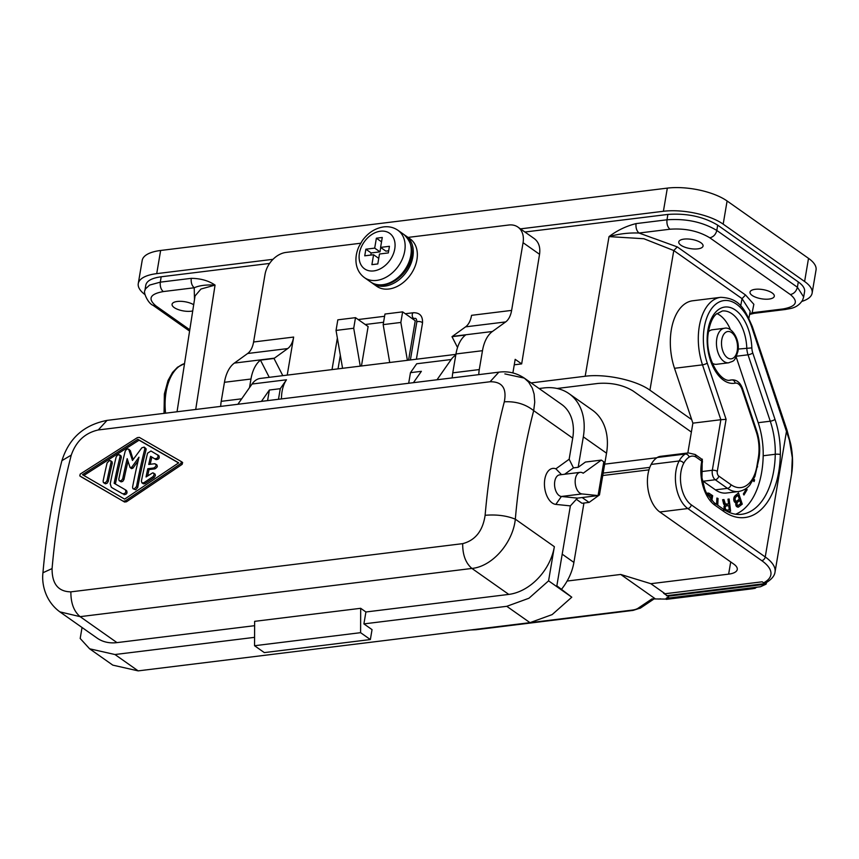<?xml version="1.0" encoding="UTF-8"?>
<svg xmlns="http://www.w3.org/2000/svg" width="859" height="859" viewBox="0 0 859 859"><rect width="100%" height="100%" fill="white"/><g stroke="black" fill="none" stroke-linecap="round" stroke-linejoin="round"><path stroke-width="1.29" d="M783.097 308.95L785.105 309.519L790.495 308.521C795.799 307.447 799.836 304.634 802.628 300.092L803.659 296.967L797.388 287.228C796.347 291.265 794.006 293.714 790.377 294.573C798.881 301.713 796.454 306.502 783.097 308.95L752.151 312.751L753.848 304.301L745.537 294.991L677.279 246.898L639.01 233.036C636.637 230.91 635.649 227.764 636.047 223.608L666.992 219.797L667.872 214.428L524.913 232.016M269.586 263.434L161.181 276.781L160.311 282.149L191.256 278.337C190.859 282.493 191.847 285.639 194.22 287.765C199.256 285.499 206.203 284.608 215.061 285.091L195.712 409.464M531.12 382.91L585.183 376.253L609.02 236.612C618.856 233.831 628.852 232.639 639.01 233.036L669.956 229.224C685.246 228.15 698.528 231.007 709.802 237.803C713.432 236.944 715.772 234.496 716.814 230.459L717.684 225.144C703.564 216.672 686.964 213.096 667.872 214.428M478.764 374.642A27.177 15.602 -97 0 1 479.279 369.574L482.479 350.697A36.239 20.799 -97 0 1 492.4 331.499L505.672 321.921A21.743 12.477 83 0 0 511.62 310.4L523.067 242.689L539.549 254.296C540.504 247.274 538.765 242.055 534.309 238.641L517.923 227.087A21.743 15.795 -54.8 0 0 508.753 225.015L408.046 237.406M539.549 254.296L521.671 363.894L514.262 364.807M669.956 229.224C667.583 227.098 666.595 223.952 666.992 219.797C686.105 218.444 702.705 221.998 716.814 230.459L797.388 287.228L798.312 281.956L717.684 225.144M691.377 432.066L632.986 390.92C623.108 384.993 611.479 382.491 598.122 383.425L557.083 388.472M604.672 464.15L656.899 457.729M649.812 467.36L603.158 473.105M691.688 419.611L649.93 390.19C636.218 380.172 605.348 373.525 585.183 376.253M161.181 276.781C151.903 278.048 146.782 280.818 145.805 285.102L144.924 290.449L145.429 288.914L149.638 285.081L160.311 282.149C159.914 286.305 160.901 289.451 163.274 291.577L194.22 287.765L194.478 299.662M177.04 411.762L195.057 295.947L200.952 289.032L215.061 285.091C208.608 280.689 200.673 278.445 191.256 278.337M145.01 294.626A43.487 16.428 9.6 0 1 138.267 283.588L142.186 260.427A43.487 16.428 9.6 0 1 160.633 250.474L667.325 188.121A43.487 16.428 9.6 0 1 727.101 200.985L808.523 258.355A43.487 16.428 9.6 0 1 816.05 269.951L812.131 293.112A43.487 16.428 9.6 0 1 801.887 301.391M702.963 245.062A12.327 4.66 -170.4 0 0 683.989 239.113A12.327 4.66 -170.4 0 0 678.76 241.937A12.327 4.66 -170.4 0 0 684.913 247.22A12.327 4.66 -170.4 0 0 697.83 248.863A12.327 4.66 -170.4 0 0 703.059 246.039A12.327 4.66 -170.4 0 0 702.963 245.062M769.073 299.061A12.327 4.66 -170.4 0 0 774.303 296.237A12.327 4.66 -170.4 0 0 774.206 295.26A12.327 4.66 -170.4 0 0 755.233 289.311A12.327 4.66 -170.4 0 0 750.004 292.124A12.327 4.66 -170.4 0 0 756.156 297.418A12.327 4.66 -170.4 0 0 769.073 299.061M749.682 313.997L752.151 312.751L754.062 313.342L785.105 309.519M748.908 318.206L750.175 311.28L742.036 298.631L740.683 306.008M677.279 246.898L673.778 250.538L643.853 238.727L609.02 236.612C617.202 230.405 626.211 226.078 636.047 223.608M728.7 362.799C733.919 360.587 734.348 362.38 737.881 351.589C740.426 339.96 731.771 326.237 724.448 328.267A17.395 9.986 -97 0 0 716.803 338.65A17.395 9.986 -97 0 0 723.89 361.414A17.395 9.986 -97 0 0 728.7 362.799L716.621 364.291A17.395 9.986 -97 0 1 712.294 363.217M193.683 304.741A12.327 4.66 -170.4 0 0 177.298 301.466A12.327 4.66 -170.4 0 0 172.068 304.279A12.327 4.66 -170.4 0 0 178.221 309.573A12.327 4.66 -170.4 0 0 191.138 311.216A12.327 4.66 -170.4 0 0 192.727 310.937M798.312 281.956C802.95 285.285 805.044 288.517 804.582 291.652L803.659 296.967M812.131 293.112A43.487 16.428 9.6 0 0 804.604 281.505L723.181 224.145L727.101 200.985M520.447 228.87L663.406 211.282A43.487 16.428 9.6 0 1 723.181 224.145M273.001 259.321L156.725 273.634L160.633 250.474M138.267 283.588A43.487 16.428 9.6 0 1 156.725 273.634M687.834 452.972L692.88 423.154L674.508 368.296A48.566 27.864 -97 0 1 692.665 300.779L720.647 297.332C740.501 298.073 745.204 310.55 752.301 326.506A3.629 0.988 161.5 0 1 751.808 327.3L789.421 440.291L792.309 457.697L791.611 473.985C793.115 464.375 792.825 454.422 790.731 444.103L787.027 430.198L786.543 430.993L765.24 556.954L691.312 504.867A25.373 14.56 83 0 1 683.743 463.248A3.629 2.309 -151.6 0 0 679.147 460.972A28.991 16.632 83 0 0 687.812 508.539A3.629 2.631 -54.8 0 0 691.312 504.867M730.708 561.936L728.647 574.134A20.294 7.667 -170.4 0 0 737.258 569.485A20.294 7.667 -170.4 0 0 733.747 564.073L659.819 511.985L687.812 508.539L761.729 560.626A3.629 2.631 -54.8 0 0 765.24 556.954A56.533 21.357 -170.4 0 1 775.022 572.04L791.611 473.985M657.264 457.493L685.257 454.046A21.743 12.477 83 0 1 688.381 452.908L660.388 456.354A21.743 12.477 83 0 0 657.264 457.493A32.621 18.715 83 0 0 651.165 464.418A28.991 16.632 83 0 0 659.819 511.985M764.886 583.562L768.547 581.103A3.629 3.114 -123.9 0 1 765.96 581.403L763.748 582.896L765.562 583.1L764.789 583.626L765.562 583.1M736.174 356.957L758.186 422.692L770.265 421.2L748.028 354.799A3.629 0.988 -18.5 0 0 752.774 352.995L775.011 419.396A3.629 0.988 -18.5 0 1 770.265 421.2A57.983 33.276 83 0 1 775.269 454.271A3.629 0.719 1.1 0 1 780.326 454.529A61.612 35.359 83 0 0 775.011 419.396M730.494 329.792A34.789 19.961 83 0 0 716.846 313.546M735.605 514.219A73.208 42.005 83 0 0 763.189 455.753A57.983 33.276 83 0 0 758.186 422.692M638.054 608.258A18.125 6.851 9.6 0 1 632.052 610.115A3.629 2.083 -97 0 0 633.062 610.405L640.642 607.957A3.629 3.114 56.1 0 1 638.054 608.258L651.96 598.906L667.561 599.11L666.026 598.573L667.303 597.499L668.86 598.025L668.034 596.221L663.588 593.279L665.091 593.741L762.191 581.801L763.748 582.896M728.647 574.134L650.843 583.701L620.713 574.456L567.112 581.049M665.091 593.741L650.843 583.701M602.75 475.521L648.974 469.841M654.902 598.54L620.713 574.456M668.034 596.221L766.088 584.152L766.561 582.434M766.088 584.152L760.462 586.751L668.86 598.025M757.251 587.148L753.064 588.683L666.348 599.357M658.735 599.077L660.614 598.841M666.487 595.727L764.789 583.626M666.026 598.573L755.555 587.556M667.561 599.11L755.201 588.329M708.428 331.842A17.395 9.986 -97 0 1 712.379 329.759L724.448 328.267M706.689 493.56L708.9 493.195L712.669 495.686L711.81 500.733M716.599 504.394L716.889 498.048L718.06 498.488L717.759 505.221M746.535 488.631L747.137 489.673L743.958 495.02L743.357 493.968L746.535 488.631M753.773 479.043L754.589 479.934L754.062 481.598L753.021 480.471M724.362 509.817L723.976 506.713L724.76 505.232L723.643 503.965L722.612 499.734L723.987 499.584L725.35 503.932L728.572 504.05L727.992 499.154L729.151 499.025L730.601 511.266L727.509 511.599M738.268 507.154L736.378 506.359L735.884 502.826L734.595 502.075L733.693 499.412L734.37 496.556L738.493 492.894L742.262 504.126L738.268 507.154M702.361 480.492A7.248 4.155 83 0 0 703.188 481.244L715.397 489.845A39.868 22.882 83 0 0 726.424 493.023L738.504 491.531C746.02 490.124 749.198 485.797 749.864 485.034L754.932 476.444L758.98 458.513A3.629 1.374 9.6 0 0 758.357 457.546A32.621 18.715 83 0 0 756.21 431.669L742.112 389.578A10.877 6.238 83 0 0 735.132 383.157A38.419 22.044 83 0 1 707.558 347.133A38.419 22.044 83 0 1 726.607 306.953A38.419 22.044 83 0 1 751.85 347.895A10.877 6.238 83 0 0 752.774 352.995M702.168 460.134A10.877 6.238 83 0 0 702.361 459.178L702.19 460.199M707.795 494.698L706.989 494.129M710.726 499.594L711.263 496.438L708.643 494.741L707.408 494.881M708.074 494.655L707.333 494.752M712.669 495.686L710.576 495.944M709.652 493.571L706.871 493.914M708.9 493.195L706.817 493.453M708.235 493.045L707.483 493.13M718.06 498.488L716.857 498.639M747.137 489.673L745.816 489.834M754.589 479.934L753.225 480.106M727.648 511.588L727.466 510.085M726.961 505.768L726.778 504.265M728.572 504.05L724.019 504.587M729.259 509.859L725.211 510.343L729.259 509.859L728.754 505.575L725.919 506.037L725.168 506.896L725.458 509.344L727.036 510.096M726.392 510.021L724.964 510.192M725.823 509.763L724.534 509.924M725.458 509.344L724.266 509.494M725.157 508.603L724.105 508.732M725.05 507.68L723.997 507.809M725.168 506.896L723.976 507.046M725.426 506.402L724.019 506.574M725.919 506.037L724.116 506.262M726.531 505.822L724.169 506.112M724.32 500.636L723.02 500.797M724.566 501.849L723.31 502M723.987 499.584L722.623 499.755M729.151 499.025L727.992 499.176M726.564 504.265L724.019 504.577M725.919 504.179L723.922 504.426M725.35 503.932L723.75 504.126M724.985 503.503L723.579 503.675M724.674 502.762L723.418 502.923M736.281 495.46L736.077 494.827M736.678 506.606L737.924 505.607M734.896 502.332L736.109 501.355M735.207 497.662L735.175 500.357L736.431 501.323L739.32 499.176L737.999 495.246L735.207 497.662L733.876 497.833M736.431 501.323L734.284 501.581M735.927 501.194L734.177 501.409M735.454 500.851L734.005 501.033M735.175 500.357L733.844 500.529M734.993 499.798L733.769 499.949M734.896 499.165L733.704 499.315M734.982 498.381L733.736 498.531M735.615 497.157L733.994 497.361M737.999 495.246L735.111 495.6M740.78 503.535L739.739 500.443L737.355 502.354L736.861 504.351L737.978 505.597L740.78 503.535M737.978 505.597L736.099 505.833M737.613 505.543L736.045 505.736M737.29 505.264L735.948 505.425M737.054 504.92L735.841 505.071M736.861 504.351L735.734 504.491M736.818 503.857L735.744 503.997M736.861 503.288L735.787 503.428M737.043 502.794L735.862 502.934M737.355 502.354L735.229 502.622M739.739 500.443L737.376 500.733M738.772 506.928L737.409 507.089M742.262 504.126L739.631 504.458M674.508 368.296L702.49 364.85A3.629 0.988 -18.5 0 0 707.236 363.046L726.091 419.342L720.862 419.718L712.315 470.27A7.248 4.155 83 0 0 715.268 479.752L727.476 488.363A39.868 22.882 83 0 0 738.504 491.531M692.88 423.154L720.862 419.718L702.49 364.85A48.566 27.864 -97 0 1 720.647 297.332M701.524 462.453A32.621 18.715 83 0 0 714.806 505.135A3.629 2.631 125.2 0 0 713.947 502.536L706.624 493.442L704.777 489.276L701.953 477.797L702.157 463.42A3.629 1.374 9.6 0 0 701.524 462.453L701.749 461.122L696.112 457.149L695.199 454.518L688.381 452.908M269.254 377.326L260.46 360.146A36.239 20.799 -97 0 0 250.968 379.023L224.446 382.287L221.225 401.336A27.177 15.602 -97 0 0 220.699 406.393M224.446 382.287A36.239 20.799 -97 0 1 234.367 363.089L247.639 353.5A21.743 12.477 -97 0 0 253.588 341.989L265.012 274.45A21.743 15.795 125.2 0 1 286.047 252.417L360.651 243.237M260.46 360.146L274.01 358.471A36.239 20.799 83 0 1 274.429 358.16L287.701 348.571L247.639 353.5M287.217 375.115L293.649 337.061A21.743 12.477 -97 0 1 287.701 348.571M274.01 358.471L282.804 375.662M523.067 242.689A21.743 15.795 -54.8 0 0 517.923 227.087M404.986 235.312A28.991 21.067 125.2 0 1 405.996 235.967L410.065 238.834A28.991 21.067 125.2 0 1 416.937 259.643A28.991 21.067 125.2 0 1 400.605 284.469A28.991 21.067 125.2 0 1 376.671 286.24L372.602 283.373A28.991 21.067 125.2 0 1 371.636 282.632M361.456 365.977L368.124 326.549L355.497 317.658L353.715 328.245L360.254 366.127M408.583 360.179L415.251 320.751L402.635 311.86L384.961 314.04L383.168 324.627L389.718 362.509M452.242 377.896A27.177 15.602 -97 0 1 452.768 372.838L455.968 353.962A36.239 20.799 -97 0 1 465.546 335.021L451.995 336.685L457.536 347.508M505.672 321.921L465.599 326.849L452.339 336.427A36.239 20.799 83 0 0 451.995 336.685M521.671 363.894L515.185 359.33L512.887 372.935M465.599 326.849A21.743 12.477 83 0 0 471.559 315.328L511.62 310.4M383.168 324.627L400.842 322.447L402.635 311.86M400.842 322.447L407.391 360.329M355.497 317.658L337.823 319.838L336.041 330.425L342.58 368.307M336.041 330.425L353.715 328.245M405.996 235.967A28.991 21.067 125.2 0 1 412.868 256.777A28.991 21.067 125.2 0 1 396.536 281.591A28.991 21.067 125.2 0 1 372.602 283.373M376.382 238.19L382.276 237.471L380.591 247.392L389.428 246.308L388.311 252.922L379.474 254.017L377.799 263.938L371.904 264.658L373.579 254.736L364.742 255.821L365.859 249.207L374.696 248.122L376.382 238.19L381.536 241.83M370.798 255.08L371.152 252.933L379.989 251.848L380.73 247.489M380.591 247.392L385.884 251.129L388.676 250.785M374.696 248.122L379.989 251.848M373.579 254.736L378.733 258.366M365.859 249.207L371.152 252.933M413.437 382.674L421.372 371.324L410.473 372.666L416.701 363.765L451.168 359.524A28.991 16.632 -97 0 1 455.764 355.175M451.168 359.524L437.006 379.775M539.087 388.526L543.715 387.957A60.141 43.702 125.2 0 1 569.077 393.69A60.141 43.702 125.2 0 1 583.325 436.844L578.171 467.296L585.441 462.045L601.343 460.091L583.175 473.212A10.877 6.238 -97 0 0 580.169 472.343L559.553 474.877A10.877 6.238 -97 0 0 554.613 485.732A10.877 6.238 -97 0 0 561.389 496.47L577.452 498.123L570.365 505.887L556.718 586.579L548.579 580.845L528.961 598.24L506.789 606.314L363.905 623.892L372.044 629.636L370.358 639.558L360.597 632.675L360.683 608.301L254.64 621.347L254.543 645.721L360.597 632.675M504.856 373.901L524.291 378.1L528.629 382.094L532.312 388.15L534.115 394.098L534.749 402.109L533.686 410.645C525.504 404.149 515.711 401.196 504.308 401.808A499.1 286.401 83 0 0 485.12 515.293C482.812 530.873 475.338 540.322 462.679 543.65C462.593 554.871 465.675 563.128 471.935 568.443L508.786 594.407L365.913 611.984L360.683 608.301M98.259 429.962L107.031 420.384C87.833 424.228 70.159 434.611 61.923 460.639L71.265 455.109C76.086 441.301 85.084 432.925 98.259 429.962L490.07 381.75C502.193 381.589 506.939 388.279 504.308 401.808M490.07 381.75L498.843 372.162C507.959 370.948 516.452 372.924 524.291 378.1L561.561 404.353A47.095 34.22 125.2 0 1 572.717 438.144L569.152 459.243L555.88 468.821L561.528 474.64M254.575 637.346L114.966 654.526L89.604 648.792L80.188 638.484L82.045 627.489M116.985 642.618L80.134 616.655L59.862 611.866L97.131 638.119A47.116 34.231 125.2 0 0 116.985 642.618L254.618 625.685M363.905 623.892L365.913 611.984M548.579 580.845L554.356 546.678A47.116 34.231 125.2 0 1 508.786 594.407M556.847 585.817L571.783 597.198L552.165 614.593L529.992 622.657L506.789 606.314M89.604 648.792L112.808 665.134L138.17 670.879L529.992 622.657M254.543 645.721L264.314 652.604L370.358 639.558M571.783 597.198L556.718 586.579M485.12 515.293C496.577 514.358 506.638 515.658 515.325 519.18C512.995 542.319 492.787 566.392 471.935 568.443L80.134 616.655C73.885 611.35 70.792 603.082 70.878 591.862C58.229 591.647 51.969 583.884 52.077 568.572L42.95 572.749C41.565 583.809 45.151 601.107 59.862 611.866M569.152 459.243L573.458 467.876L564.621 474.254M555.88 468.821A18.125 10.394 -97 0 0 544.434 483.832A18.125 10.394 -97 0 0 555.837 504.394L570.365 505.887M578.171 467.296L573.458 467.876M569.077 393.69L592.28 410.044A60.141 43.702 125.2 0 1 606.529 453.187L599.464 494.924L589.091 502.418L582.015 503.288L576.368 499.304M555.837 504.394L561.389 496.47L582.005 493.936L598.079 495.579L582.166 497.544L589.091 502.418M582.166 497.544L577.452 498.123M582.005 493.936A10.877 6.238 -97 0 1 575.229 483.188A10.877 6.238 -97 0 1 580.169 472.343M601.343 460.091L603.791 461.809L598.079 495.579M410.473 372.666L408.68 383.264M182.172 464.332L182.634 462.507L181.356 461.616L180.948 463.463L182.172 464.332L126.498 501.774L124.555 502.021L79.769 475.886L80.231 474.061L137.354 437.639L139.308 437.392L181.356 461.616M81.047 476.777L124.555 502.021M180.948 463.463L125.285 500.915L123.331 501.151M124.63 499.122L82.485 474.683L137.837 439.314L178.693 462.84L124.63 499.122M83.838 475.457L139.072 440.184L178.565 462.926M137.837 439.314L139.072 440.184M112.336 487.912L111.273 487.171L110.22 483.767A501.269 287.647 83 0 1 116.158 456.999L117.275 455.291L118.961 454.647L121.312 457.385A499.1 286.401 83 0 0 115.396 484.004M123.911 494.677C126.735 494.473 127.615 493.13 126.574 490.65L125.35 489.78C126.402 492.261 125.511 493.603 122.687 493.807L112.497 488.03M121.312 457.385L121.108 455.979L119.626 454.873M128.012 461.219A499.1 286.401 83 0 0 123.975 479.494L122.762 481.373L121.076 481.888L119.068 480.546L118.821 479.118A501.269 287.647 83 0 1 125.189 451.276C126.509 448.892 127.819 448.387 129.118 449.783L130.353 450.653L128.678 449.16L132.479 460.456L141.821 447.818L144.162 447.099L144.827 448.86A501.269 287.647 83 0 0 136.506 486.602L134.122 489.029L132.844 488.535L132.576 487.085A501.269 287.647 83 0 1 138.975 457.203L131.749 467.253L130.053 467.468L131.502 468.649L132.973 468.123L138.074 460.982M133.134 459.544L130.353 450.653M144.827 448.86L146.062 449.729L146.084 448.774L144.387 447.228M146.062 449.729A499.1 286.401 83 0 0 137.719 487.472L135.69 489.813L133.113 488.803M111.058 462.357L112.282 463.226A499.1 286.401 83 0 0 108.255 481.427L107.053 483.306L105.367 483.821L103.359 482.479L103.112 481.051A501.269 287.647 83 0 1 107.128 462.84L109.598 460.488L110.843 460.95L111.058 462.357A501.269 287.647 83 0 0 107.042 480.568L105.496 482.672L103.628 482.747M112.282 463.226L112.078 461.809L110.586 460.703M153.664 473.073L154.169 474.759L153.009 476.605L143.84 482.758L141.918 482.855L143.432 483.875L144.935 483.692L154.233 477.464L155.393 475.607L155.049 474.071L152.709 472.847L146.062 476.949A501.269 287.647 83 0 1 147.791 468.724L149.015 469.583A499.1 286.401 83 0 0 147.684 475.865M156.853 464.805L154.845 463.71L148.736 464.451A501.269 287.647 83 0 1 150.615 456.333L156.037 459.619C158.851 459.404 159.795 458.105 158.872 455.71L150.959 450.996L147.565 453.187A501.269 287.647 83 0 0 141.391 481.158L141.918 482.855M151.839 457.203A499.1 286.401 83 0 0 150.196 464.268M149.015 469.583L154.91 468.864C157.755 467.124 158.067 465.696 155.855 464.59M120.077 456.516A501.269 287.647 83 0 0 114.15 483.284L125.35 489.78M112.669 488.137L122.687 493.807M130.053 467.468L127.186 458.652A501.269 287.647 83 0 0 122.751 478.635L121.377 480.632L119.337 480.804M147.791 468.724L153.686 468.005L154.91 468.864M154.631 463.731C156.843 464.837 156.531 466.265 153.686 468.005M150.615 456.333L156.037 459.619M157.637 454.851C158.571 457.246 157.627 458.545 154.813 458.76M281.462 398.909A28.991 16.632 -97 0 1 286.487 379.785L280.27 388.687L278.477 399.285M237.868 404.278L252.031 384.027A28.991 16.632 -97 0 1 260.352 378.422L455.893 354.359M261.426 401.378L269.372 390.029L280.27 388.687M267.578 400.627L269.372 390.029M250.968 379.023L249.507 387.634M583.937 503.052L573.898 562.42L562.205 554.173M561.603 589.167A45.667 33.179 -54.8 0 0 573.898 562.42M189.796 329.77L155.984 305.954C147.49 298.803 149.917 294.014 163.274 291.577M155.984 305.954L152.934 305.256C148.339 303.699 142.959 292.318 144.924 290.449M790.377 294.573L709.802 237.803M649.93 390.19L673.778 250.538L742.036 298.631L745.537 294.991M737.258 350.622A13.776 7.903 -97 0 1 727.401 357.741A13.776 7.903 -97 0 1 721.785 339.724A13.776 7.903 -97 0 1 731.653 332.605A13.776 7.903 -97 0 1 737.258 350.622M804.604 281.505L808.523 258.355M663.406 211.282L667.325 188.121M736.528 356.217L748.028 354.799A14.496 8.322 83 0 1 746.793 348.002A34.789 19.961 83 0 0 722.333 311.001L716.073 314.244C714.484 315.725 710.232 320.01 708.203 333.539C704.477 356.968 720.518 383.597 730.826 380.065A34.789 19.961 83 0 0 731.664 379.936A3.629 2.964 78.8 0 1 735.132 383.157M738.171 349.065L751.85 347.895M730.075 380.129L731.664 379.936A14.496 8.322 83 0 1 732.008 379.882C736.872 379.721 740.404 382.684 742.606 388.794A3.629 0.988 -18.5 0 1 742.112 389.578M714.806 505.135L723.729 511.416A76.827 44.088 83 0 0 780.326 454.529M713.947 502.536L722.87 508.818A3.629 2.631 125.2 0 1 723.729 511.416M722.87 508.818C729.302 513.252 735.54 515.078 741.585 514.305A73.208 42.005 83 0 0 775.269 454.271L763.189 455.753M696.112 457.149A18.125 10.394 83 0 0 689.165 457.085A28.991 16.632 83 0 0 683.743 463.248M707.236 363.046A44.936 25.791 -97 0 1 715.794 304.183A44.936 25.791 -97 0 1 751.808 327.3M726.091 419.342L717.297 471.344A3.629 2.083 83 0 0 718.768 476.079L730.988 484.691A36.239 20.799 83 0 0 756.94 465.943L758.357 457.546M651.165 464.418L679.147 460.972A32.621 18.715 83 0 1 685.257 454.046A3.629 2.867 -122.1 0 1 689.165 457.085M765.96 581.403A52.914 19.993 -170.4 0 0 761.729 560.626M632.052 610.115L475.038 629.443A18.125 6.851 -170.4 0 1 474.071 629.54M633.062 610.405L476.047 629.733A3.629 2.083 -97 0 1 475.038 629.443M165.562 413.179A48.566 27.864 -97 0 1 184.535 363.582L177.523 367.222L172.552 372.419L168.031 380.494L164.38 393.916L164.026 413.362M715.397 489.845L727.476 488.363A3.629 2.631 125.2 0 0 730.988 484.691M703.188 481.244L715.268 479.752A3.629 2.631 125.2 0 0 718.768 476.079M701.524 471.591L712.315 470.27A3.629 1.374 -170.4 0 1 717.297 471.344M756.94 465.943A3.629 1.374 9.6 0 1 757.563 466.909M756.21 431.669A3.629 0.988 -18.5 0 0 756.704 430.874C759.689 440.066 760.44 449.278 758.98 458.513M701.663 459.264L702.361 459.178M700.89 458.523A3.629 2.631 125.2 0 1 701.749 461.122A3.629 1.374 9.6 0 1 702.383 462.099A3.629 3.629 0 0 0 700.89 458.523L695.199 454.518M274.429 358.16L234.367 363.089M293.649 337.061L253.588 341.989M455.968 353.962L482.479 350.697M452.339 336.427L492.4 331.499M403.966 234.539C423.906 253.77 402.624 282.525 383.79 284.995C378.798 285.585 374.384 284.565 370.562 281.935A28.991 21.067 -54.8 0 0 382.792 284.705A28.991 21.067 -54.8 0 0 408.551 263.058A28.991 21.067 -54.8 0 0 403.966 234.539L397.857 230.233C393.658 227.377 388.923 226.261 383.629 226.894C375.125 228.226 368.028 232.8 362.348 240.617L358.912 246.597C356.26 252.471 355.379 258.291 356.27 264.078C357.269 269.844 359.996 274.365 364.463 277.64A28.991 21.067 -54.8 0 0 376.682 280.399A28.991 21.067 -54.8 0 0 402.452 258.752A28.991 21.067 -54.8 0 0 397.857 230.233M373.729 270.918A21.743 15.795 -54.8 0 0 394.571 249.883A21.743 15.795 -54.8 0 0 382.191 231.092A21.743 15.795 -54.8 0 0 380.44 231.211A21.743 15.795 -54.8 0 0 359.416 253.244A21.743 15.795 -54.8 0 0 373.729 270.918M452.768 372.838L479.279 369.574M498.843 372.162L107.031 420.384M138.17 670.879L114.966 654.526M572.717 438.144L533.686 410.645A477.357 273.924 83 0 0 515.325 519.18L554.356 546.678M70.878 591.862L462.679 543.65M71.265 455.109A499.1 286.401 83 0 0 52.077 568.572M583.325 436.844L606.529 453.187M125.285 500.915L126.498 501.774M181.453 461.67L182.58 462.475M125.521 489.898L126.574 490.65M131.749 467.253L132.973 468.123M136.506 486.602L137.719 487.472M122.751 478.635L123.975 479.494M107.042 480.568L108.255 481.427M152.805 476.756L154.029 477.615M143.968 482.672L145.192 483.531M157.798 454.959L158.872 455.71M286.487 379.785L252.031 384.027M241.68 398.812L221.225 401.336M416.39 359.223L422.488 323.156A2.899 1.095 -170.4 0 0 421.039 321.91A2.899 1.095 -170.4 0 0 418 321.524A2.899 1.095 -170.4 0 0 416.776 322.189L410.387 359.964M416.776 322.189C416.862 319.118 416.024 317.884 414.253 318.474A2.899 1.664 -97 0 1 412.277 314.448A2.899 1.664 -97 0 1 413.544 312.719L405.298 313.739M189.592 331.091L152.934 305.256M749.596 314.458L754.062 313.342M752.301 326.506L787.027 430.198M640.642 607.957L654.569 598.583M476.047 629.733L470.614 629.969M729.935 380.129L732.008 379.882M756.704 430.874L742.606 388.794M768.547 581.103C772.509 578.214 774.668 575.197 775.022 572.04M702.157 463.42L702.383 462.099M61.923 460.639C52.71 496.083 46.386 533.46 42.95 572.749M414.253 318.474L412.363 318.71M383.565 322.254L365.225 324.509M340.325 355.272L338.027 368.865M384.574 316.284L358.171 319.537M337.362 338.07L332.025 369.606M422.488 323.156C422.939 316.198 419.954 312.719 413.544 312.719M370.562 281.935L364.463 277.64"/></g></svg>
